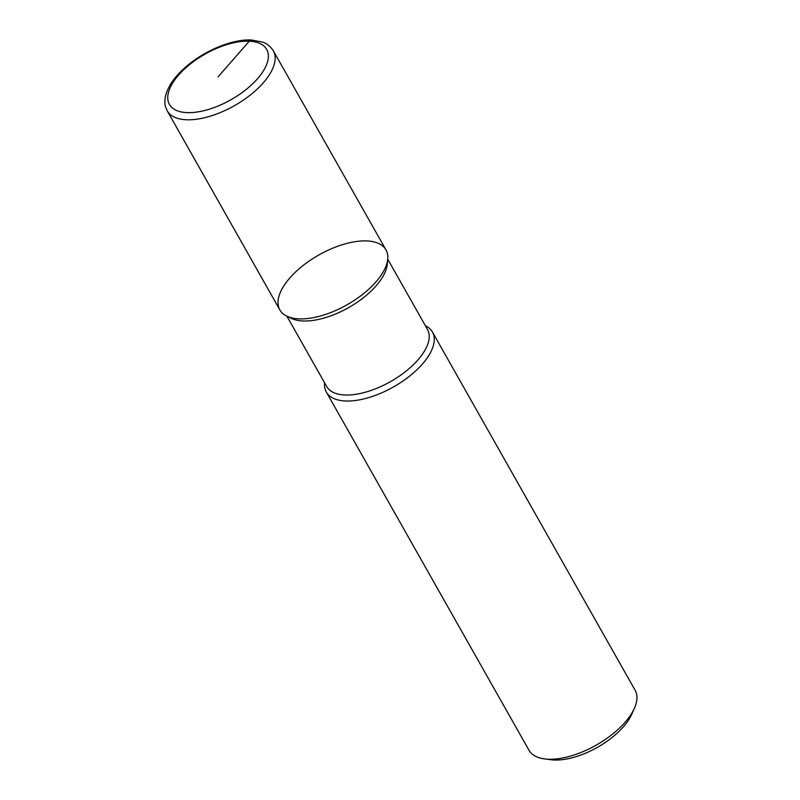 <?xml version="1.0" encoding="UTF-8"?>
<svg xmlns="http://www.w3.org/2000/svg" width="800" height="800" viewBox="0 0 800 800"><rect width="100%" height="100%" fill="white"/><g stroke="black" fill="none" stroke-linecap="round" stroke-linejoin="round"><path stroke-width="1.2" d="M289.21 317.14A57.91 27.19 -29.5 0 0 291.35 318.36A57.91 27.19 -29.5 0 0 302.87 320.97A57.91 27.19 -29.5 0 0 356.71 302.61A57.91 27.19 -29.5 0 0 387.29 264.07M167.21 110.82L279.86 309.92A60.96 28.62 -29.5 0 0 298.87 318.86A60.96 28.62 -29.5 0 0 355.55 299.53A60.96 28.62 -29.5 0 0 387.74 258.97A60.96 28.62 -29.5 0 0 318.82 254.99A60.96 28.62 -29.5 0 0 286.74 316.11A60.96 28.62 -29.5 0 0 298.87 318.86A60.96 28.62 -29.5 0 0 363.03 294.06A60.96 28.62 -29.5 0 0 385.97 249.89L273.33 50.79C268.82 43.88 263.43 42.43 262.56 42.07L251.27 40C233.31 38.97 205.39 49.84 185.74 66.96C174.33 76.9 167.51 86.93 165.3 97.05C164.18 105.65 165.43 106.28 167.21 110.82A60.96 28.62 -29.5 0 0 186.23 119.76A60.96 28.62 -29.5 0 0 250.39 94.97A60.96 28.62 -29.5 0 0 273.33 50.79M286.91 316.2L326.68 386.49A57.91 27.19 -29.5 0 0 344.75 394.99A57.91 27.19 -29.5 0 0 405.7 371.43A57.91 27.19 -29.5 0 0 427.49 329.46L387.72 259.16M324.58 382.77L324.56 382.97A60.96 28.62 -29.5 0 0 326.33 392.05A60.96 28.62 -29.5 0 0 345.34 400.99A60.96 28.62 -29.5 0 0 409.5 376.2A60.96 28.62 -29.5 0 0 432.44 332.02A60.96 28.62 -29.5 0 0 425.55 325.82M326.33 392.05L529 750.27A60.96 28.62 -29.5 0 0 544.61 758.92L551.01 759.74A54.86 25.76 -29.5 0 0 554.07 760A54.86 25.76 -29.5 0 0 631.89 713.98L634.48 708.08A60.96 28.62 -29.5 0 0 635.11 690.24L432.44 332.02M544.61 758.92A60.96 28.62 -29.5 0 0 548.01 759.21A60.96 28.62 -29.5 0 0 634.48 708.08M251.71 40.02A5.08 3.59 92.6 0 0 249.27 41.19L218.06 76.9M186.86 112.61A55.88 26.23 -29.5 0 0 267.85 60.6A55.88 26.23 -29.5 0 0 199.48 57.49A55.88 26.23 -29.5 0 0 186.86 112.61M387.29 264.08L387.74 258.97M291.34 318.36L286.74 316.11"/></g></svg>
